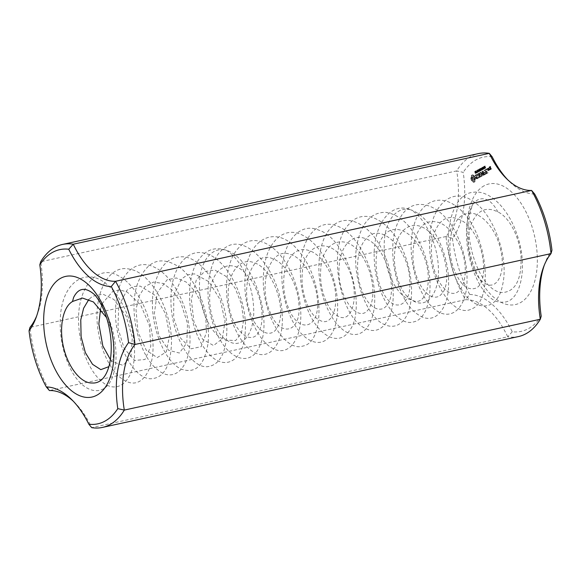 <?xml version="1.0" encoding="UTF-8"?>
<svg xmlns="http://www.w3.org/2000/svg" width="581" height="581" viewBox="0 0 581 581"><rect width="100%" height="100%" fill="white"/><g stroke="black" fill="none" stroke-linecap="round" stroke-linejoin="round"><path stroke-width="0.44" stroke-dasharray="2.9 2.18" d="M36.705 315.846A74.913 40.467 77.7 0 0 37.438 313.987A74.913 40.467 77.7 0 0 40.677 261.762L456.695 170.908A93.635 50.591 77.7 0 1 478.533 153.587M446.005 236.525L29.987 327.379A93.635 50.591 -102.3 0 0 49.421 390.57L465.446 299.716A93.635 50.591 77.7 0 1 446.005 236.525A74.913 40.467 -102.3 0 0 456.695 170.908L463.21 172.361A79.408 42.9 77.7 0 1 452.461 238.355L446.005 236.525M492.158 156.768A89.147 48.158 -102.3 0 0 463.21 172.361M452.461 238.355A89.147 48.158 -102.3 0 0 469.724 294.473L465.446 299.716A74.913 40.467 -102.3 0 1 507.729 336.791L91.711 427.645A74.913 40.467 77.7 0 0 74.709 402.589L71.804 399.692M544.295 265.154A79.408 42.9 77.7 0 1 545 263.178A79.408 42.9 77.7 0 1 551.95 250.179M469.724 294.473A79.408 42.9 77.7 0 1 512.253 331.766A89.147 48.158 -102.3 0 0 541.194 316.173M534.687 194.061A79.408 42.9 77.7 0 1 509.196 181.308A79.408 42.9 77.7 0 1 507.729 179.798M488.636 168.062L487.938 168.686L488.65 170.582L489.347 169.957L488.81 168.214L487.321 168.817L487.858 170.567L488.686 170.364L488.025 168.199M484.779 172.666L484.648 172.23L483.871 172.644L483.225 170.981L484.423 174.874L485.585 173.995L484.401 174.38L484.002 173.08L484.779 172.666L483.254 172.782L482.608 171.112L483.806 175.012L484.968 174.133L483.784 174.518L483.385 173.218L484.162 172.797M477.255 175.782L476.26 177.328L477.241 178.737L478.018 177.786L477.785 177.466L477.168 178.273L476.573 177.51L477.567 175.963L477.219 174.816L476.594 174.547L475.81 175.498L476.042 175.818L476.66 175.012L477.255 175.782L475.643 177.459L476.631 178.875L477.4 177.917L477.175 177.604L476.551 178.411L475.962 177.648L476.957 176.101L476.602 174.954L475.984 174.685L475.193 175.636L475.425 175.949L476.042 175.142L476.638 175.912M478.025 173.777L478.984 177.299L478.555 178.033L479.935 177.038L479.202 177.183L478.207 173.944L477.415 173.915L478.366 177.437L477.764 178.011L479.318 177.176L478.591 177.314L477.415 173.915M484.874 170.356L486.152 173.675L485.091 170.233L484.256 170.487L485.498 174.097L484.256 170.487M489.507 168.86L489.725 170.001L490.342 169.115L488.89 168.998L488.447 167.974L489.108 170.139L489.725 169.245L488.89 168.998M476.58 171.606L476.812 172.884L477.459 172.404L477.212 171.475L475.962 171.736L475.57 170.988L476.195 173.022L476.819 172.005L475.962 171.736M477.212 171.475L476.231 171.591L477.212 171.475M478.817 170.444L478.199 170.574M480.494 168.933L481.221 170.509L480.175 168.664L480.393 170.959L480.08 169.303L480.494 168.933L479.884 169.064L480.465 170.72L480.059 169.006L479.557 168.802L479.783 171.09L479.492 169.202L480.494 168.933M480.451 168.643L479.557 168.802L480.451 168.643M481.787 169.928L481.235 168.134L481.373 170.429L482.201 169.979L481.17 170.066L480.618 168.272L480.756 170.567L481.17 170.066M482.404 167.459L482.6 169.245L483.218 169.144L482.637 167.481L481.794 167.597L481.765 168.817L482.433 169.674L482.455 168.446L481.794 167.597L482.404 167.459M482.818 169.521L482.201 169.659L482.818 169.521M484.736 168.628L484.191 166.544L484.198 168.04L484.736 168.628L484.118 168.766L483.574 166.674L483.588 168.178L484.118 168.766M483.225 167.023L483.414 168.802L484.038 168.708L483.45 167.037L482.608 167.161L482.586 168.381L483.247 169.231L483.269 168.011L482.608 167.161L483.225 167.023M483.632 169.086L483.022 169.216L483.632 169.086M482.237 168.599L481.62 168.737M484.852 166.624L485.273 166.239L484.503 166.377L485.52 167.553L485.433 168.011L484.975 167.815L485.215 168.199L485.549 167.248L484.14 166.653L484.583 166.137L483.886 166.507L484.881 168.352L485.033 167.611L484.234 166.754M485.433 168.011L484.634 168.12L485.433 168.011M485.215 168.199L484.598 168.33L485.215 168.199M479.332 171.017L478.838 169.427L479.332 171.526L479.536 169.558L480.16 171.083L479.536 169.049L479.332 171.017L478.715 171.155L478.09 169.63L478.715 171.664L478.918 169.696L479.543 171.221L478.918 169.187L478.715 171.155M477.785 171.853L477.299 170.255L477.785 172.361L477.989 170.393L478.613 171.918L477.989 169.884L477.785 171.853L477.168 171.991L476.543 170.465L477.175 172.492L477.371 170.523L477.865 172.121L477.371 170.015L477.168 171.991M475.381 171.337L475.367 172.056L475.665 171.373L476.035 171.577L475.628 172.615L476.209 173.254L476.413 172.434L475.803 172.84L476.035 171.25L474.692 171.794L474.888 172.143L475.331 171.555L475.047 173.029L475.592 173.385L475.803 172.564L475.527 173.145L475.178 172.768L475.556 171.664L474.771 171.475M475.665 171.373L475.047 171.511L475.665 171.373M475.992 173.283L475.381 173.421L475.992 173.283M476.144 173.015L475.316 173.153L476.144 173.015M475.824 171.097L474.982 171.264L475.824 171.097M487.408 169.441L487.51 168.802L486.958 169.616L486.733 168.889L486.791 169.579M482.215 175.934L482.208 173.276L483.791 174.968L482.542 171.344L483.319 174.3L482.012 172.637L481.954 175.026L480.908 172.484L482.157 176.094L481.598 176.065L481.598 173.414L483.174 175.099L482.107 171.649L482.702 174.431L481.395 172.775L481.337 175.157L480.334 172.339L481.598 176.065M475.316 177.51L474.815 176.319L473.137 174.852L471.837 175.549L471.685 179.471L472.186 180.662L474.227 182.136L475.156 181.432L475.316 177.51L474.699 177.648L474.198 176.457L472.142 174.983L471.227 175.68L470.799 178.287L471.569 180.793L473.609 182.267L474.546 181.57L474.699 177.648M480.632 174.394L479.855 174.816L479.456 173.508L480.458 172.971L480.327 172.542L479.165 173.407L480.407 177.038L481.569 176.159L480.393 176.544L479.993 175.244L480.814 174.547L479.245 174.946L478.838 173.639L479.841 173.102L479.71 172.673L478.548 173.545L479.79 177.169L480.959 176.29L479.775 176.675L479.376 175.382L480.153 174.961L480.015 174.525M486.791 173.094L486.391 171.794L487.219 171.097L486.261 171.366L485.861 170.059L486.856 169.521L486.725 169.093L485.571 169.957L486.638 173.428L487.975 172.71L486.181 173.225L485.781 171.932L486.602 171.235L485.643 171.497L485.244 170.189L486.239 169.652L486.108 169.224L484.953 170.095L486.021 173.566L487.357 172.84L486.181 173.225M490.204 168.25L490.713 169.47L491.366 169.115L490.517 166.355L489.812 166.979L490.11 167.517L490.538 166.841L490.792 167.684L489.587 168.381L490.095 169.608L490.749 169.253L489.899 166.493L489.246 166.841L489.318 167.502L489.921 166.979L490.175 167.822L489.587 168.381M484.198 185.738A61.746 33.357 -102.3 0 0 485.062 287.61A61.746 33.357 -102.3 0 0 537.352 259.446A61.746 33.357 -102.3 0 0 484.198 185.738M73.271 401.202A74.913 40.467 77.7 0 1 74.709 402.589M512.253 331.766L507.729 336.791A93.635 50.591 77.7 0 0 518.492 336.559M487.982 168.417L487.365 168.555M487.938 168.686L487.321 168.817M488.476 170.429L487.858 170.567M488.65 170.582L488.033 170.72M489.304 170.226L488.686 170.364M489.347 169.957L488.737 170.095M488.81 168.214L488.2 168.345M484.83 172.39L484.213 172.521M484.648 172.23L484.031 172.368M483.871 172.644L483.254 172.782M483.407 171.141L482.789 171.279M483.225 170.981L482.608 171.112M483.181 171.264L482.571 171.395M484.249 174.714L483.632 174.852M484.423 174.874L483.806 175.012M485.534 174.271L484.917 174.409M485.585 173.995L484.968 174.133M485.404 173.842L484.786 173.973M484.401 174.38L483.784 174.518M484.002 173.08L483.385 173.218M476.26 177.328L475.643 177.459M476.609 178.454L475.992 178.592M477.241 178.737L476.631 178.875M477.742 178.469L477.132 178.607M478.018 177.786L477.4 177.917M477.96 177.466L477.35 177.604M477.785 177.466L477.175 177.604M477.553 178.062L476.936 178.2M477.168 178.273L476.551 178.411M476.754 178.098L476.137 178.229M476.573 177.51L475.962 177.648M477.567 175.963L476.957 176.101M477.219 174.816L476.602 174.954M476.594 174.547L475.984 174.685M476.079 174.83L475.461 174.961M475.81 175.498L475.193 175.636M475.861 175.818L475.243 175.956M476.042 175.818L475.425 175.949M476.275 175.222L475.657 175.353M476.66 175.012L476.042 175.142M477.074 175.186L476.456 175.324M477.989 174.068L477.371 174.198M478.984 177.299L478.366 177.437M478.424 177.604L477.807 177.735M478.381 177.88L477.764 178.011M478.555 178.033L477.938 178.171M479.884 177.314L479.267 177.452M479.935 177.038L479.318 177.176M479.753 176.885L479.136 177.016M479.202 177.183L478.591 177.314M478.207 173.944L477.589 174.075M485.927 173.799L485.317 173.93M486.108 173.966L485.498 174.097M486.152 173.675L485.534 173.813M485.091 170.233L484.481 170.371M484.91 170.073L484.3 170.204M489.238 167.989L488.621 168.12M489.057 167.836L488.447 167.974M489.013 168.105L488.396 168.243M489.551 169.855L488.933 169.986M489.725 170.001L489.108 170.139M489.776 169.732L489.158 169.863M489.681 169.441L489.064 169.572M490.132 169.783L489.514 169.921M490.284 169.703L489.667 169.834M490.342 169.115L489.725 169.245M490.095 168.918L489.478 169.056M490.052 169.282L489.434 169.42M476.326 170.778L475.708 170.916M476.188 170.85L475.57 170.988M476.812 172.884L476.195 173.022M477.364 172.564L476.747 172.702M477.459 172.404L476.848 172.535M477.488 172.165L476.87 172.296M477.429 171.867L476.819 172.005M478.737 170.189L478.127 170.327M478.345 170.4L477.727 170.538M478.417 170.654L477.807 170.785M481.083 170.589L480.465 170.72M481.221 170.509L480.603 170.647M480.857 169.34L480.24 169.47M480.676 168.868L480.059 169.006M479.964 168.897L479.347 169.027M479.921 169.253L479.303 169.383M480.037 169.783L479.419 169.913M480.393 170.959L479.783 171.09M480.538 170.879L479.921 171.017M480.08 169.303L479.463 169.441M480.109 169.064L479.492 169.202M481.235 168.134L480.618 168.272M481.09 168.214L480.48 168.345M481.642 170.001L481.032 170.139M481.3 170.189L480.683 170.327M481.373 170.429L480.756 170.567M482.201 169.979L481.591 170.117M482.128 169.739L481.511 169.877M482.237 167.8L481.62 167.938M482.383 168.686L481.765 168.817M482.6 169.245L481.983 169.376M483.174 169.391L482.557 169.529M483.218 169.144L482.608 169.282M483.196 168.81L482.579 168.94M483.065 168.316L482.455 168.446M482.855 167.756L482.237 167.894M484.815 168.584L484.205 168.715M484.191 166.544L483.574 166.674M484.06 166.609L483.443 166.747M484.554 168.199L483.937 168.337M484.38 168.098L483.762 168.229M484.198 168.04L483.588 168.178M484.278 168.279L483.661 168.417M484.539 168.417L483.922 168.555M483.051 167.364L482.433 167.495M483.196 168.243L482.586 168.381M483.414 168.802L482.804 168.94M483.988 168.955L483.37 169.086M484.038 168.708L483.421 168.839M484.009 168.367L483.392 168.505M483.886 167.88L483.269 168.011M483.668 167.321L483.051 167.451M482.157 168.352L481.54 168.483M481.758 168.563L481.148 168.693M481.838 168.81L481.221 168.948M484.757 166.515L484.14 166.653M485.273 166.239L484.656 166.377M485.2 165.999L484.583 166.137M484.503 166.377L483.886 166.507M484.576 166.536L483.958 166.674M484.743 166.762L484.126 166.9M485.367 167.284L484.75 167.422M485.52 167.553L484.903 167.691M485.542 167.836L484.924 167.967M485.099 167.713L484.481 167.851M484.975 167.815L484.358 167.945M485.687 167.931L485.07 168.062M485.651 167.481L485.033 167.611M485.549 167.248L484.932 167.386M485.389 167.052L484.772 167.183M478.838 169.427L478.228 169.558M478.708 169.492L478.09 169.63M479.332 171.526L478.715 171.664M479.478 171.453L478.86 171.584M479.536 169.558L478.918 169.696M480.029 171.155L479.412 171.286M480.16 171.083L479.543 171.221M479.536 169.049L478.918 169.187M479.39 169.129L478.773 169.26M477.299 170.255L476.681 170.393M477.161 170.327L476.543 170.465M477.785 172.361L477.175 172.492M477.931 172.281L477.313 172.419M477.989 170.393L477.371 170.523M478.483 171.991L477.865 172.121M478.613 171.918L477.996 172.049M477.989 169.884L477.371 170.015M477.843 169.957L477.233 170.095M475.309 171.664L474.692 171.794M475.367 172.056L474.75 172.194M475.498 172.012L474.888 172.143M475.469 171.736L474.851 171.874M475.527 171.518L474.909 171.656M475.948 171.424L475.331 171.555M476.035 171.577L475.418 171.715M476.057 171.765L475.44 171.896M475.999 171.932L475.381 172.07M475.679 172.368L475.062 172.506M475.628 172.615L475.011 172.753M475.665 172.891L475.047 173.029M475.803 173.153L475.185 173.291M476.391 173.065L475.774 173.203M476.464 172.782L475.846 172.913M476.413 172.434L475.803 172.564M476.275 172.484L475.657 172.622M476.297 172.818L475.679 172.949M475.803 172.84L475.193 172.971M475.788 172.637L475.178 172.768M475.955 172.375L475.338 172.513M476.151 172.121L475.534 172.259M476.217 171.845L475.607 171.976M476.173 171.533L475.556 171.664M476.035 171.25L475.418 171.38M487.575 169.485L486.958 169.616M487.67 169.303L487.052 169.434M487.648 169.02L487.031 169.158M487.51 168.802L486.9 168.933M487.35 168.759L486.733 168.889M487.256 168.94L486.638 169.078M487.27 169.224L486.66 169.354M482.208 173.276L481.598 173.414M483.61 175.186L483 175.324M483.741 175.244L483.123 175.375M483.791 174.968L483.174 175.099M482.724 171.511L482.107 171.649M482.542 171.344L481.925 171.482M482.499 171.635L481.881 171.765M483.319 174.3L482.702 174.431M482.143 172.695L481.526 172.826M482.012 172.637L481.395 172.775M481.954 172.804L481.337 172.942M481.954 175.026L481.337 175.157M481.133 172.368L480.516 172.499M480.952 172.201L480.334 172.339M480.908 172.484L480.298 172.622M481.976 175.941L481.358 176.072M482.157 176.094L481.54 176.225M475.091 176.893L474.474 177.023M474.815 176.319L474.198 176.457M474.357 176.232L473.747 176.37M473.914 175.941L473.297 176.079M473.5 175.477L472.883 175.607M473.137 174.852L472.52 174.983M472.76 174.852L472.142 174.983M472.418 174.968L471.801 175.099M472.106 175.201L471.489 175.339M471.837 175.549L471.227 175.68M471.91 176.333L471.293 176.464M471.859 177.052L471.242 177.183M471.692 177.67L471.075 177.801M471.416 178.149L470.799 178.287M471.518 178.817L470.9 178.955M471.685 179.471L471.068 179.602M471.91 180.088L471.293 180.219M472.186 180.662L471.569 180.793M472.636 180.749L472.026 180.88M473.087 181.04L472.469 181.17M473.5 181.504L472.883 181.635M473.864 182.129L473.246 182.267M474.227 182.136L473.609 182.267M474.568 182.02L473.958 182.151M474.888 181.788L474.27 181.918M475.156 181.432L474.546 181.57M475.091 180.647L474.474 180.785M475.142 179.928L474.524 180.066M475.309 179.311L474.692 179.442M475.585 178.832L474.967 178.963M475.483 178.164L474.866 178.294M479.855 174.816L479.245 174.946M479.456 173.508L478.838 173.639M480.458 172.971L479.841 173.102M480.509 172.695L479.891 172.826M480.327 172.542L479.71 172.673M479.209 173.138L478.599 173.276M479.165 173.407L478.548 173.545M480.233 176.878L479.615 177.009M480.407 177.038L479.79 177.169M481.518 176.435L480.908 176.573M481.569 176.159L480.959 176.29M481.388 176.007L480.77 176.137M480.393 176.544L479.775 176.675M479.993 175.244L479.376 175.382M480.77 174.83L480.153 174.961M480.814 174.547L480.204 174.685M486.391 171.794L485.781 171.932M487.168 171.38L486.551 171.511M487.219 171.097L486.602 171.235M487.038 170.945L486.42 171.083M486.261 171.366L485.643 171.497M485.861 170.059L485.244 170.189M486.856 169.521L486.239 169.652M486.907 169.245L486.29 169.376M486.725 169.093L486.108 169.224M485.614 169.688L484.997 169.826M485.571 169.957L484.953 170.095M486.638 173.428L486.021 173.566M486.813 173.588L486.195 173.719M487.924 172.985L487.306 173.123M487.975 172.71L487.357 172.84M487.793 172.557L487.176 172.688M490.538 169.318L489.921 169.456M490.713 169.47L490.095 169.608M491.366 169.115L490.749 169.253M491.41 168.846L490.792 168.984M490.691 166.507L490.073 166.638M490.517 166.355L489.899 166.493M489.863 166.711L489.246 166.841M489.812 166.979L489.202 167.11M489.936 167.364L489.318 167.502M490.11 167.517L489.492 167.648M490.153 167.248L489.543 167.379M490.103 167.074L489.485 167.212M490.538 166.841L489.921 166.979M490.792 167.684L490.175 167.822M490.248 167.982L489.638 168.112M473.036 203.96C454.676 236.285 478.214 304.96 502.696 302.142C520.423 303.231 528.892 267.006 516.792 233.976C508.266 208.383 489.449 189.834 473.726 192.238C447.174 193.56 439.868 252.379 459.244 285.322C473.508 313.174 497.452 312.665 502.623 284.777C509.058 258.313 494.17 213.808 472.484 200.888C451.001 185.833 429.432 207.235 429.664 241.856C428.262 280.354 453.87 318.766 471.452 308.969C494.845 301.074 487.444 228.921 457.269 207.25C438.728 191.781 417.964 202.74 412.815 230.272C406.853 257.114 417.398 294.458 433.215 307.93C448.859 322.666 465.853 310.457 466.964 282.932C467.574 268.829 464.923 254.478 459.005 239.888C444.559 203.11 411.137 191.781 398.689 220.991C384.607 247.869 397.143 301.554 417.804 314.415C433.796 326.319 449.302 310.174 448.583 281.56C448.735 252.292 430.855 216.539 410.905 209.864C425.372 218.144 438.292 244.964 438.408 269.482C439.352 293.637 426.091 310.465 411.668 299.818C400.215 294.487 390.795 266.272 395.777 245.959C399.881 224.941 417.434 218.681 430.986 233.693C446.731 249.155 451.444 284.269 441.676 293.892C434.588 302.599 421.443 293.231 415.909 274.348C409.002 253.338 414.565 225.994 428.4 222.095C440.253 219.545 450.507 226.975 459.172 244.383C473.304 273.484 460.537 305.366 444.763 288.917C434.871 280.02 428.4 255.35 432.801 237.506C438.626 218.115 448.888 212.864 463.602 221.746C484.293 235.697 490.11 283.07 475.548 288.249C466.608 290.987 459.012 283.528 452.744 265.873C445.947 244.775 451.713 217.584 465.606 213.939C479.114 208.775 496.719 228.515 500.902 250.919C505.949 273.39 496.617 290.79 485.157 283.455C472.179 277.057 463.057 242.328 471.823 222.872C477.851 209.894 486.529 206.255 497.852 211.949C509.842 217.287 520.01 238.479 521.077 257.296C521.542 279.033 515.797 290.74 503.843 292.417C480.538 294.763 459.259 233.845 473.036 203.96C476.166 199.966 479.855 198.281 484.104 198.891C489.187 199.748 493.77 204.091 497.852 211.92M488.447 170.001L488.011 170.233L487.612 168.918L488.04 168.686L488.447 170.001L489.057 169.863L488.011 170.233M476.26 172.71L476.311 171.831L476.703 172.31L476.26 172.71L476.878 172.572L476.652 171.845L476.035 171.976M476.652 171.845L477.284 171.932L476.667 172.07M482.179 169.398L481.852 167.8L482.179 169.398L482.978 169.332L482.179 169.398M482.934 168.388L482.978 169.332L482.47 167.669L481.852 167.8L482.673 167.756L482.934 168.388L482.317 168.519M482.993 168.962L482.666 167.364L482.993 168.962L483.799 168.897L482.993 168.962M483.748 167.945L483.799 168.897L483.283 167.226L482.666 167.364L483.486 167.313L483.748 167.945L483.138 168.083M472.629 180.197L471.874 177.735L472.346 176.885L473.137 177.052L473.9 179.514L473.421 180.364L472.629 180.197L473.246 180.059L472.883 179.609L472.266 179.747M489.877 168.483L490.313 168.25L490.509 168.889L490.073 169.122L489.877 168.483L490.93 168.12L490.313 168.25M100.578 308.801L102.423 303.304L112.867 291.263L119.773 289.941L127.101 291.952L140.682 304.989L149.404 325.585L150.799 346.261L145.003 359.501L134.712 360.452L124.24 348.629L117.95 328.112L118.727 306.085L126.919 290.246L133.18 286.535L140.253 286.121L154.604 295.025L165.491 313.66L169.667 335.237L166.282 351.919L157.182 357.627L146.238 350.183L137.995 332.107L136.019 309.688L138.99 296.266L145.061 286.506L153.551 282.068L163.21 283.47L172.688 290.602L180.676 302.127L187.518 323.559L186.799 342.855L179.398 353.03L168.599 350.299L158.882 335.506L154.343 313.776L157.248 292.737L167.19 279.715L176.37 277.958L186.123 282.017L195.063 291.386L201.985 304.364L205.877 318.882L206.415 332.572L201.157 346.697L191.105 348.796L180.459 337.975L173.668 317.952L173.777 295.736L181.395 279.098L187.452 274.842L194.424 273.84L208.87 281.698L220.214 299.723L225.043 321.358L222.276 338.745L213.532 345.55L202.566 339.21L193.923 321.83L191.323 299.498L196.313 279.991L204.497 271.53L214.905 270.092L225.791 276.215L235.211 288.329L241.435 304.088L243.599 320.153L241.384 333.16L235.668 340.568L226.902 340.132C212.675 338.476 198.963 310.152 199.479 286.782C199.007 261.828 211.651 246.191 226.147 250.215C240.026 258.218 252.553 283.158 253.556 306.993C255.509 332.47 241.979 351.309 226.91 340.168C215.667 334.91 206.306 307.574 210.801 287.312C214.469 266.41 231.245 259.01 244.884 272.7C258.828 285.22 265.793 314.532 260.114 328.555C253.309 350.358 228.812 329.434 228.246 297.487C226.844 274.675 239.285 256.744 253.999 262.677C271.835 267.856 285.358 304.633 279.141 322.942C274.653 339.515 258.661 335.76 250.985 314.641C239.525 287.813 251.856 249.677 272.467 258.625C285.416 262.757 297.305 283.869 298.765 302.534C302.302 333.036 279.628 339.173 269.475 310.639C257.993 283.789 270.332 245.64 290.914 254.601C303.972 258.574 315.665 279.969 317.262 298.46C320.756 329.02 298.133 335.128 287.958 306.623C281.11 289.541 282.41 265.052 292.083 255.052C301.379 244.267 317.342 250.113 326.907 266.984C343.008 292.809 335.324 329.964 319.325 320.029C309.499 315.338 300.617 293.441 302.214 274.094C303.333 242.684 330.567 235.421 345.361 262.91C361.491 288.779 353.793 325.89 337.815 316.013C327.945 311.234 319.107 289.454 320.712 270.121C321.765 238.595 349.036 231.383 363.837 258.879C373.772 275.278 375.558 299.092 368.979 308.446C359.261 325.491 336.261 296.826 339.188 266.098C340.27 246.54 351.825 233.468 364.788 238.421C385.356 244.129 398.53 290.159 387.462 304.408C381.259 314.539 368.376 308.061 361.883 290.544C355.02 273.477 356.298 248.988 365.957 238.951C380.279 220.882 407.913 248.515 409.612 278.226C412.786 305.533 394.339 314.873 383.075 292.461C373.656 275.924 373.387 246.155 384.426 234.935C394.862 222.45 413.73 232.153 422.525 253.156C434.675 278.989 425.989 308.714 411.668 299.818C397.382 298.031 383.78 269.853 384.208 246.359C383.83 221.651 396.409 205.609 410.905 209.864C389.459 200.641 371.448 227.643 374.462 262.082C376.212 296.404 397.68 327.328 413.795 321.852C430.419 318.591 435.924 280.434 422.489 249.031C412.851 226.801 400.541 214.563 385.552 212.326C370.831 212.326 361.302 223.111 356.966 244.674C351.018 275.256 366.124 316.543 384.085 324.409C392.204 328.134 399.038 326.319 404.579 318.969C415.422 304.691 413.592 268.364 399.35 243.243C385.668 217.41 362.224 208.252 348.869 224.375C326.152 247.056 340.168 318.301 365.602 328.447C381.397 336.965 395.145 318.112 392.996 289.28C391.943 274.508 387.905 260.52 380.889 247.303C367.207 221.463 343.763 212.283 330.407 228.391C316.478 243.323 315.222 280.289 326.369 306.122C332.078 319.376 338.992 328.163 347.104 332.477C362.907 340.996 376.67 322.164 374.52 293.34C373.155 264.849 355.935 232.538 337.067 226.002C318.185 218.129 301.35 237.636 300.413 267.137C299.919 282.235 302.41 296.564 307.879 310.123C318.482 336.66 338.832 346.508 349.123 331.097C367.25 309.491 348.644 239.19 318.628 230.083C299.564 221.811 283.063 242.03 281.901 271.073C281.407 286.172 283.913 300.537 289.411 314.176C299.999 340.698 320.313 350.488 330.647 335.164C341.512 320.937 339.703 284.625 325.498 259.475C318.257 246.547 309.804 238.079 300.145 234.078C281.269 226.198 264.413 245.669 263.462 275.147C260.934 312.324 284.69 352.485 302.861 346.051C324.99 342.63 324.706 281.531 299.527 252.125C276.97 222.225 245.792 238.116 244.979 279.17C243.236 308.322 257.368 341.301 273.15 348.593C288.946 357.17 302.737 338.389 300.624 309.579C299.585 294.821 295.569 280.819 288.568 267.58C274.929 241.725 251.471 232.451 238.079 248.494C224.157 263.425 222.806 300.283 233.925 326.144C239.648 339.486 246.569 348.331 254.681 352.674C270.288 360.83 284.414 342.79 282.119 313.587C280.972 273.063 247.078 231.391 225.079 247.826C206.713 258.262 202.675 300.943 215.464 330.175C227.345 360.525 251.58 368.049 260.099 345.012C272.642 318.446 253.207 258.501 226.147 250.215C214.81 246.395 205.442 249.866 198.041 260.629C183.48 281.683 188.723 329.028 205.979 350.314C222.748 373.3 244.645 362.348 245.313 330.095C247.215 298.728 226.713 257.739 204.708 253.258C186.69 248.348 171.337 268.364 171.039 297.094C169.405 331.497 189.871 368.398 207.381 366.698C219.865 365.093 226.358 352.798 226.859 329.812C227.142 297.356 204.991 258.196 183.305 256.809C168.003 256.177 158.119 267.035 153.674 289.374C147.618 321.024 164.089 363.532 182.572 369.545C195.768 373.423 204.178 365.173 207.787 344.802C211.673 319.223 198.717 281.415 179.631 267.376C161.068 255.117 147.138 260.266 137.85 282.831C127.551 310.181 139.179 356.32 157.64 369.756C175.883 385.443 193.858 363.423 189.319 328.919C186.712 302.824 171.548 275.183 154.706 267.383C135.257 257.223 117.042 276.004 115.721 306.31C113.055 340.226 132.635 378.616 150.479 378.761C163.188 378.463 170.175 367.083 171.431 344.62C172.768 312.876 151.59 272.431 129.708 269.199C107.645 263.556 92.016 296.84 98.392 332.063C101.922 355.042 113.585 375.399 125.598 380.976C144.19 391.166 158.736 362.551 150.893 327.764C146.361 305.199 133.339 283.557 118.982 276.098C96.983 263.048 76.569 288.183 78.682 323.682C79.415 346.596 88.9 370.293 100.695 380.577C118.727 397.883 137.646 378.093 134.175 343.85C132.512 321.961 121.93 297.436 108.117 285.496C87.085 265.793 62.937 281.458 60.482 315.577C59.255 333.007 62.007 349.486 68.732 365.028C81.834 395.45 106.73 399.59 113.716 373.278C120.376 351.904 112.278 314.495 95.008 295.075M110.572 359.828L112.22 361.556L123.114 365.427L130.965 356.284L132.337 337.51L126.106 315.977L113.861 299.433L102.924 294.182L92.626 296.216L88.864 299.433M108.959 366.618L113.128 358.194L114.058 343.93L110.739 327.619L106.105 317.073M488.628 170.095L488.222 168.78L488.657 168.548L489.057 169.863M488.657 168.548L488.04 168.686M488.222 168.78L487.612 168.918M477.284 171.932L476.878 172.572M477.27 172.339L476.652 172.477M477.321 172.172L476.703 172.31M482.513 168.613L481.903 168.744M483.08 169.086L482.462 169.224M482.47 167.669L481.867 167.8M482.375 167.916L481.758 168.047M483.334 168.17L482.717 168.308M483.893 168.65L483.283 168.78M483.283 167.226L482.68 167.357M483.189 167.473L482.571 167.611M472.883 179.609L472.484 177.604L472.963 176.747L473.755 176.914L474.51 179.376L474.038 180.226L473.246 180.059M473.646 180.284L473.028 180.415M474.038 180.226L473.421 180.364M474.343 179.907L473.726 180.037M474.51 179.376L473.9 179.514M474.532 178.723L473.922 178.854M474.394 178.004L473.784 178.142M474.118 177.365L473.5 177.503M473.755 176.914L473.137 177.052M473.355 176.697L472.738 176.835M472.963 176.747L472.346 176.885M472.658 177.074L472.041 177.212M472.484 177.604L471.874 177.735M472.462 178.258L471.852 178.396M472.6 178.97L471.983 179.108M490.93 168.12L490.691 168.984L490.495 168.352M490.691 168.984L490.073 169.122M491.119 168.751L490.509 168.889M477.204 172.673L476.594 172.811M480.719 169.412L480.102 169.55M480.175 169.71L479.557 169.841M485.004 166.979L484.387 167.117M485.077 166.798L484.467 166.936M475.839 172.136L475.229 172.266M477.146 172.426L476.529 172.564M37.438 313.987L36 317.822M506.291 178.411L509.196 181.308M543.562 267.013L545 263.178M476.362 171.54L476.979 171.41M479.666 168.759L480.284 168.621M479.71 169.013L480.327 168.882M482.361 169.696L482.978 169.565M481.86 167.575L482.477 167.437M483.174 169.26L483.791 169.122M482.673 167.132L483.29 167.001M484.765 168.163L485.382 168.032M484.794 168.381L485.411 168.25M475.12 171.482L475.737 171.344M475.498 173.421L476.115 173.291M475.447 173.182L476.057 173.044M475.076 171.228L475.694 171.097M476.391 171.802L477.008 171.664M482.332 169.478L482.949 169.34M483.152 169.035L483.762 168.904"/><path stroke-width="0.87" d="M36.705 315.846A74.913 40.467 77.7 0 1 29.987 327.379L29.05 330.821A79.408 42.9 -102.3 0 0 36 317.822A79.408 42.9 -102.3 0 0 39.806 264.827A89.147 48.158 77.7 0 1 68.747 249.234A79.408 42.9 -102.3 0 0 111.276 286.527A89.147 48.158 77.7 0 1 128.539 342.645A79.408 42.9 -102.3 0 0 117.79 408.639A89.147 48.158 77.7 0 1 88.842 424.232A79.408 42.9 -102.3 0 0 71.804 399.692A79.408 42.9 -102.3 0 0 46.313 386.939A89.147 48.158 77.7 0 1 29.05 330.821M544.295 265.154A79.408 42.9 77.7 0 0 541.194 316.173L540.323 319.238L124.305 410.092A74.913 40.467 77.7 0 1 134.995 344.475A93.635 50.591 -102.3 0 0 115.554 281.284A74.913 40.467 77.7 0 1 73.271 244.209A93.635 50.591 -102.3 0 0 62.508 244.441A93.635 50.591 -102.3 0 0 40.677 261.762L39.806 264.827M68.747 249.234L73.271 244.209L489.289 153.355A74.913 40.467 -102.3 0 0 506.291 178.411A74.913 40.467 -102.3 0 0 531.579 190.43A93.635 50.591 77.7 0 1 551.013 253.621A74.913 40.467 -102.3 0 0 543.562 267.013A74.913 40.467 -102.3 0 0 540.323 319.238A93.635 50.591 77.7 0 1 518.492 336.559L102.467 427.413A93.635 50.591 -102.3 0 0 124.305 410.092L117.79 408.639M62.508 244.441L478.533 153.587A93.635 50.591 77.7 0 1 489.289 153.355L492.158 156.768A79.408 42.9 77.7 0 0 507.729 179.798M111.276 286.527L115.554 281.284L531.579 190.43L534.687 194.061A89.147 48.158 -102.3 0 1 551.95 250.179L551.013 253.621L134.995 344.475L128.539 342.645M46.313 386.939L49.421 390.57A74.913 40.467 77.7 0 1 73.271 401.202M60.787 278.212A61.746 33.357 77.7 0 1 113.941 351.912A61.746 33.357 77.7 0 1 61.651 380.076A61.746 33.357 77.7 0 1 60.787 278.212M88.842 424.232L91.711 427.645A93.635 50.591 -102.3 0 0 102.467 427.413M72.502 301.532C62.385 307.32 58.986 328.737 63.59 347.453C68.362 367.824 81.079 383.402 92.045 382.988C116.055 385.007 118.074 324.089 95.037 295.097C85.763 286.753 78.631 287.515 73.634 297.392L72.494 301.488L82.466 298.046L93.41 301.946L106.105 317.073M100.578 308.801L98.857 323.929L102.808 345.906L110.572 359.828M88.864 299.433L83.606 308.264L80.759 319.913L81.1 336.769L85.363 352.652L92.539 364.316L100.818 369.639L108.959 366.618"/></g></svg>

